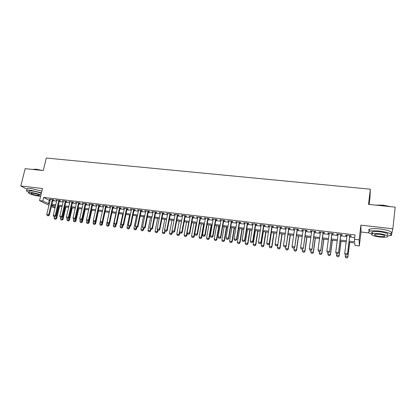 <?xml version="1.0" encoding="UTF-8"?>
<svg xmlns="http://www.w3.org/2000/svg" width="416" height="416" viewBox="0 0 416 416"><rect width="100%" height="100%" fill="white"/><g stroke="black" fill="none" stroke-linecap="round" stroke-linejoin="round"><path stroke-width="0.62" d="M55.063 207.683L53.227 207.454L51.407 206.539M369.179 204.443L369.98 197.761L370.334 189.202L46.306 158.044L43.254 170.544L25.152 168.662L20.8 186.014L27.045 189.233M390.432 235.487L391.321 235.591L392.824 228.816L360.901 225.144L361.015 231.998L369.169 232.965M361.015 231.998L359.32 245.976L354.952 245.424L354.78 243.001L348.962 242.273M370.334 189.202L368.514 204.37L395.2 207.147L392.824 228.816M52.957 200.013L54.064 200.143L53.149 199.664L49.275 199.196L50.3 199.69M59.431 200.798L60.544 200.933L59.639 200.45L55.739 199.976L56.768 200.47M65.952 201.588L67.07 201.724L66.18 201.24L62.249 200.767L63.284 201.266M72.524 202.384L73.648 202.519L72.779 202.041L68.812 201.562L69.852 202.062M79.149 203.19L80.278 203.325L79.425 202.847L75.431 202.363L76.476 202.862M85.826 204.001L86.965 204.136L86.128 203.658L82.098 203.169L83.153 203.674M92.56 204.818L93.699 204.953L92.882 204.474L88.821 203.986L89.882 204.49M99.346 205.639L100.495 205.78L99.689 205.301L95.597 204.802L96.663 205.312M106.189 206.471L107.344 206.612L106.558 206.133L102.43 205.634L103.501 206.144M113.09 207.308L114.244 207.449L113.48 206.97L109.32 206.466L110.396 206.981M120.042 208.151L121.207 208.291L120.458 207.813L116.262 207.308L117.348 207.823M127.052 208.998L128.222 209.144L127.494 208.666L123.266 208.156L124.353 208.676M134.118 209.856L135.299 210.002L134.586 209.524L130.322 209.009L131.42 209.529M141.248 210.725L142.428 210.865L141.736 210.392L137.441 209.872L138.544 210.397M148.434 211.593L149.62 211.739L148.949 211.266L144.617 210.74L145.725 211.266M155.683 212.472L156.874 212.618L156.224 212.144L151.85 211.619L152.968 212.144M162.989 213.361L164.19 213.507L163.556 213.034L159.151 212.498L160.274 213.034M170.357 214.256L171.564 214.401L170.955 213.928L166.509 213.392L167.638 213.928M177.788 215.155L179 215.306L178.412 214.833L173.93 214.292L175.068 214.828M185.281 216.065L186.498 216.216L185.931 215.743L181.412 215.197L182.556 215.738M192.837 216.98L194.064 217.131L193.518 216.663L188.958 216.112L190.112 216.653M200.46 217.906L201.692 218.057L201.172 217.589L196.57 217.032L197.73 217.578M208.151 218.842L209.388 218.993L208.889 218.525L204.251 217.963L205.416 218.509M215.904 219.783L217.147 219.934L216.674 219.466L211.994 218.899L213.169 219.45M223.725 220.73L224.978 220.88L224.526 220.418L219.804 219.846L220.99 220.397M231.613 221.686L232.872 221.842L232.445 221.374L227.682 220.802L228.873 221.354M239.574 222.654L240.838 222.804L240.432 222.347L235.633 221.764L236.829 222.321M247.603 223.626L248.872 223.782L248.492 223.319L243.651 222.732L244.858 223.293M255.7 224.609L256.979 224.765L256.625 224.307L251.737 223.714L252.106 224.172L252.954 224.276M263.874 225.602L265.158 225.758L264.831 225.3L259.901 224.702L260.244 225.16L261.123 225.269M272.116 226.6L273.411 226.756L273.109 226.304L268.133 225.701L268.45 226.158L269.36 226.268M280.431 227.609L281.736 227.77L281.46 227.313L276.437 226.704L276.728 227.162L277.675 227.276M288.824 228.628L290.134 228.79L289.884 228.332L284.82 227.718L285.085 228.176L286.068 228.296M297.294 229.658L298.61 229.814L298.386 229.362L293.275 228.743L293.514 229.2L294.533 229.32M305.838 230.693L307.159 230.854L306.966 230.402L301.808 229.778L302.021 230.23L303.077 230.36M314.46 231.738L315.791 231.899L315.624 231.452L310.424 230.823L310.601 231.27L311.693 231.405M323.159 232.794L324.501 232.96L324.366 232.508L319.114 231.873L319.264 232.32L320.393 232.461M331.942 233.86L333.289 234.026L333.185 233.579L327.881 232.934L328.006 233.381L329.17 233.527M340.803 234.936L342.155 235.102L342.082 234.655L336.731 234.005L336.825 234.452L338.031 234.598M349.107 241.14L354.702 241.831L354.52 239.257L355.056 234.936L43.649 197.428L49.265 200.33L50.123 200.434M52.78 200.762L56.586 201.224M59.254 201.547L63.107 202.02M65.775 202.342L69.68 202.816M72.348 203.143L76.3 203.627M78.978 203.949L82.976 204.438M85.654 204.766L89.71 205.26M92.388 205.582L96.491 206.086M99.18 206.409L103.334 206.918M106.023 207.246L110.23 207.756M112.918 208.083L117.182 208.603M119.876 208.931L124.192 209.456M126.885 209.784L131.258 210.319M133.957 210.647L138.382 211.188M141.086 211.515L145.569 212.061M148.273 212.389L152.812 212.945M155.522 213.273L160.118 213.834M162.833 214.162L167.482 214.729M170.201 215.062L174.912 215.634M177.632 215.966L182.406 216.549M185.13 216.882L189.961 217.469M192.686 217.802L197.584 218.395M200.314 218.728L205.27 219.331M208 219.664L213.023 220.277M215.758 220.61L220.844 221.229M223.579 221.562L228.732 222.191M231.473 222.524L236.688 223.158M239.434 223.496L244.717 224.136M247.463 224.474L252.814 225.124M255.564 225.462L260.988 226.122M263.739 226.455L269.23 227.126M271.981 227.458L277.545 228.134M280.301 228.472L285.938 229.159M288.699 229.497L294.403 230.188M297.164 230.526L302.952 231.228M305.713 231.566L311.574 232.279M314.335 232.617L320.273 233.34M323.04 233.678L329.056 234.411M331.822 234.749L337.917 235.492M340.688 235.825L346.861 236.579M349.632 236.917L354.734 237.536M349.747 236.023L351.109 236.184L351.068 235.742L345.665 235.087L345.727 235.534L346.975 235.685M48.958 205.317L39.556 200.611L42.494 188.51L20.8 186.014M39.556 200.611L42.786 201.006L49.28 203.954M43.649 197.428L42.786 201.006M354.52 239.257L359.117 239.819L359.32 245.976M360.901 225.144L359.117 239.819M51.657 205.483L55.167 207.251M346.185 241.93L340.002 241.155M337.225 240.812L331.126 240.053M328.349 239.704L322.327 238.956M319.556 238.607L313.612 237.869M310.84 237.526L304.97 236.792M302.203 236.449L296.41 235.726M293.649 235.383L287.929 234.671M285.168 234.322L279.521 233.62M276.765 233.277L271.19 232.586M268.434 232.237L262.933 231.556M260.177 231.213L254.748 230.537M251.997 230.194L246.636 229.523M243.885 229.18L238.597 228.519M235.846 228.181L230.625 227.526M227.88 227.188L222.721 226.543M219.981 226.2L214.89 225.566M212.15 225.228L207.121 224.598M204.386 224.26L199.42 223.642M196.69 223.298L191.786 222.69M189.056 222.347L184.22 221.744M181.49 221.406L176.712 220.813M173.987 220.47L169.27 219.882M166.551 219.544L161.892 218.962M159.172 218.624L154.575 218.052M151.861 217.714L147.316 217.147M144.607 216.809L140.119 216.252M137.415 215.914L132.985 215.363M130.281 215.025L125.908 214.479M123.204 214.141L118.882 213.606M116.189 213.268L111.92 212.737M109.226 212.399L105.014 211.874M102.326 211.541L98.166 211.021M95.477 210.688L91.369 210.174M88.686 209.841L84.625 209.336M81.947 209.004L77.938 208.504M75.265 208.166L71.308 207.678M68.635 207.345L64.724 206.856M62.057 206.523L58.193 206.04M55.531 205.712L51.714 205.234M51.943 204.287L55.754 204.76M58.417 205.088L62.28 205.566M64.948 205.899L68.853 206.383M71.526 206.716L75.483 207.204M78.161 207.537L82.165 208.036M84.843 208.369L88.899 208.868M91.582 209.201L95.69 209.711M98.379 210.044L102.539 210.564M105.227 210.896L109.439 211.416M112.133 211.749L116.397 212.28M119.096 212.612L123.412 213.148M126.116 213.486L130.484 214.027M133.188 214.365L137.618 214.911M140.327 215.249L144.81 215.805M147.519 216.138L152.064 216.705M154.773 217.038L159.375 217.61M162.089 217.948L166.748 218.525M169.468 218.863L174.184 219.445M176.909 219.783L181.683 220.376M184.413 220.714L189.249 221.317M191.979 221.655L196.877 222.258M199.612 222.602L204.573 223.215M207.308 223.553L212.332 224.177M215.072 224.515L220.163 225.15M222.903 225.488L228.062 226.127M230.802 226.47L236.028 227.115M238.774 227.458L244.062 228.114M246.813 228.452L252.169 229.117M254.92 229.46L260.348 230.131M263.104 230.474L268.601 231.156M271.357 231.499L276.931 232.19M279.687 232.528L285.329 233.23M288.09 233.574L293.81 234.281M296.572 234.624L302.364 235.342M305.131 235.685L310.996 236.413M313.763 236.756L319.706 237.494M322.478 237.838L328.5 238.586M331.271 238.93L337.371 239.684M340.148 240.027L346.33 240.796M49.265 200.33L48.422 203.85M345.784 235.102L345.727 235.534M336.882 234.026L336.825 234.452M328.063 232.955L328.006 233.381M319.322 231.899L319.264 232.32M310.664 230.849L310.601 231.27M302.078 229.809L302.021 230.23M293.576 228.779L293.514 229.2M285.147 227.76L285.085 228.176M276.791 226.746L276.728 227.162M268.512 225.748L268.45 226.158M260.307 224.749L260.244 225.16M252.174 223.766L252.106 224.172M244.109 222.789L244.046 223.194M236.116 221.822L236.049 222.227M228.197 220.865L228.129 221.265M220.34 219.913L220.272 220.314M212.555 218.967L212.482 219.367M204.833 218.031L204.766 218.431M197.179 217.105L197.106 217.5M189.592 216.185L189.519 216.58M182.068 215.275L181.995 215.665M174.606 214.37L174.533 214.76M167.206 213.476L167.128 213.866M159.869 212.586L159.791 212.971M152.594 211.708L152.516 212.092M145.376 210.834L145.298 211.214M138.221 209.966L138.143 210.345M131.123 209.108L131.045 209.487M124.082 208.255L124.004 208.629M117.104 207.407L117.021 207.782M110.178 206.57L110.094 206.944M103.308 205.738L103.225 206.112M96.491 204.911L96.413 205.286M89.736 204.095L89.653 204.464M83.028 203.284L82.945 203.648M76.378 202.478L76.294 202.842M69.779 201.677L69.696 202.041M63.232 200.886L63.144 201.245M56.737 200.096L56.649 200.46M50.289 199.316L50.206 199.675M345.29 254.831L346.648 255.008L345.29 254.831L344.729 253.458L347.027 235.253M349.726 235.581L347.485 254.093L346.648 255.008M349.799 235.591L347.485 254.093M345.285 254.784L344.729 253.458L347.443 253.817L346.642 254.961M345.779 257.78L347.095 257.915L345.779 257.78L345.233 256.454L347.875 256.802L349.679 242.362M347.095 257.915L347.911 257.062L349.747 242.372M345.436 254.847L345.233 256.454L345.774 257.738M347.1 257.956L347.911 257.062M375.424 205.088L383.11 205.156L390.671 206.674M389.839 206.591L383.089 205.343L376.251 205.176M387.696 235.966L390.541 235.446C392.428 233.912 388.96 232.482 380.141 231.145C374.977 230.599 371.358 230.677 369.283 231.379C367.77 232.112 368.571 233.012 371.696 234.068M390.775 233.324C392.662 231.764 389.199 230.318 380.385 228.992C375.227 228.452 371.608 228.545 369.533 229.263C368.571 229.679 368.508 230.199 369.351 230.823M373.214 233.636C371.582 232.965 371.254 232.409 372.226 231.962C373.729 231.457 376.34 231.405 380.058 231.8C386.391 232.757 388.882 233.787 387.53 234.889M379.418 236.974C383.126 237.385 385.757 237.338 387.312 236.844C388.664 235.758 386.168 234.733 379.829 233.776C376.111 233.376 373.5 233.423 371.998 233.917C370.682 235.009 373.157 236.028 379.418 236.974M379.756 234.354C377.359 234.099 375.674 234.125 374.702 234.447C373.849 235.149 375.445 235.804 379.486 236.418C381.878 236.678 383.573 236.652 384.571 236.33C385.434 235.633 383.833 234.972 379.756 234.354M32.198 169.395L36.124 169.198L42.562 170.472M41.512 170.362L35.963 169.338L32.276 169.4M41.444 192.837L30.794 190.278L26.775 190.325C26.026 190.736 26.744 191.402 28.922 192.332M41.865 191.095L31.221 188.531L27.206 188.594L27.04 189.27M29.13 191.495L29.25 191.017L32.146 190.98C35.885 191.511 38.932 192.343 41.288 193.476M40.903 195.068C38.542 193.944 35.49 193.118 31.751 192.582L28.855 192.608C27.149 193.18 33.904 195.572 38.563 196.076L40.628 196.196M32.984 193.216L31.112 193.232C31.143 193.996 33.228 194.74 37.372 195.468L39.26 195.452C39.255 194.693 37.159 193.95 32.984 193.216M336.305 253.651L337.646 253.828L336.305 253.651L335.738 252.288L338.088 234.172M340.761 234.494L338.489 252.912L337.646 253.828M340.86 234.504L338.489 252.912M336.294 253.604L335.738 252.288L338.426 252.637L337.636 253.781M327.402 252.481L328.734 252.658L327.402 252.481L326.83 251.124L329.228 233.1M331.88 233.418L329.581 251.748L328.734 252.658M331.999 233.433L329.581 251.748M327.387 252.434L326.83 251.124L329.498 251.472L328.718 252.611M318.583 251.321L319.899 251.493L318.583 251.321L318.006 249.969L320.45 232.034M323.076 232.352L320.752 250.593L319.899 251.493M323.216 232.372L320.752 250.593M318.562 251.274L318.006 249.969L320.648 250.312L319.883 251.451M309.816 250.125L311.147 250.344L309.816 250.125L309.265 248.825L311.756 230.984M314.356 231.296L312.005 249.449L311.147 250.344M314.517 231.317L312.005 249.449M309.265 248.825L311.88 249.168L311.126 250.297M337.038 256.62L338.333 256.75L337.038 256.62L336.487 255.294L339.102 255.642L340.948 241.275M338.333 256.75L339.16 255.902L341.037 241.285M336.695 253.703L336.487 255.294L337.028 256.578M338.343 256.792L339.16 255.902M328.375 255.471L329.654 255.596L328.375 255.471L327.818 254.15L330.413 254.493L332.29 240.198M329.654 255.596L330.491 254.758L332.405 240.209M328.032 252.564L327.818 254.15L328.359 255.424M329.67 255.642L330.491 254.758M319.784 254.327L321.053 254.457L319.784 254.327L319.228 253.016L321.797 253.354L323.716 239.127M321.053 254.457L321.896 253.62L323.846 239.143M319.441 251.436L319.228 253.016L319.769 254.285M321.069 254.498L321.896 253.62M310.934 250.318L310.716 251.888L313.258 252.226L315.214 238.066M312.525 253.323L311.256 253.152L312.546 253.365L313.258 252.226L313.383 252.491L315.364 238.087M310.716 251.888L311.256 253.152M312.546 253.365L313.383 252.491M301.153 248.992L302.474 249.205L301.153 248.992L300.602 247.697L303.134 229.939M305.713 230.251L303.337 248.316L302.474 249.205M305.895 230.272L303.337 248.316M300.602 247.697L303.191 248.035L302.448 249.158M302.505 249.179L302.276 250.775L304.798 251.108L306.784 237.016M304.075 252.2L302.817 252.034L304.101 252.247L304.798 251.108L304.938 251.373L306.961 237.042M302.276 250.775L302.817 252.034M304.101 252.247L304.938 251.373M292.568 247.863L293.878 248.076L292.568 247.863L292.011 246.574L294.596 228.904M297.149 229.211L294.752 247.192L293.878 248.076M297.352 229.237L294.752 247.192M292.011 246.574L294.58 246.906L293.852 248.03M294.19 247.764L293.914 249.668L296.416 250L298.433 235.976M295.703 251.087L294.45 250.921L295.729 251.134L296.416 250L296.572 250.271L298.631 236.002M293.914 249.668L294.45 250.921M295.729 251.134L296.572 250.271M284.06 246.745L285.366 246.958L284.06 246.745L283.504 245.461L286.13 227.88M288.662 228.186L286.239 246.08L285.366 246.958M288.886 228.212L286.239 246.08M283.504 245.461L286.052 245.794L285.334 246.912M285.948 246.371L285.62 248.57L288.101 248.898L290.155 234.946M287.399 249.985L286.161 249.818L287.43 250.032L288.101 248.898L288.283 249.174L290.368 234.972M285.62 248.57L286.161 249.818M287.43 250.032L288.283 249.174M275.631 245.638L276.926 245.851L275.631 245.638L275.075 244.358L277.742 226.86M280.249 227.167L277.805 244.977L276.926 245.851M280.493 227.198L277.805 244.977M275.075 244.358L277.597 244.691L276.89 245.804M277.779 245.003L277.404 247.484L279.864 247.811L281.949 233.922M279.172 248.893L277.945 248.732L279.204 248.94L279.864 247.811L280.062 248.082L282.183 233.953M277.404 247.484L277.945 248.732M279.204 248.94L280.062 248.082M267.275 244.54L268.559 244.754L267.275 244.54L266.718 243.266L269.428 225.857M271.913 226.158L269.22 243.594L269.448 243.885L268.559 244.754M272.178 226.19L269.448 243.885M266.718 243.266L269.22 243.594L268.523 244.707M271.388 232.606L269.256 246.407L271.695 246.73L273.816 232.908M271.014 247.811L269.797 247.65L271.05 247.853L271.695 246.73L271.913 247.005L274.066 232.939M269.256 246.407L269.797 247.65M271.05 247.853L271.913 247.005M258.991 243.454L260.27 243.662L258.991 243.454L258.44 242.185L261.186 224.858M263.65 225.155L260.915 242.507L261.165 242.798L260.27 243.662M263.936 225.191L261.165 242.798M258.44 242.185L260.915 242.507L260.229 243.615M263.344 231.603L261.186 245.341L263.598 245.658L265.751 231.904M262.928 246.735L261.721 246.574L262.969 246.782L263.598 245.658L263.832 245.934L266.022 231.941M261.186 245.341L261.721 246.574M262.969 246.782L263.832 245.934M250.786 242.377L252.06 242.585L250.786 242.377L250.229 241.114L253.016 223.87M255.46 224.167L252.684 241.436L252.954 241.727L252.06 242.585M255.767 224.203L252.954 241.727M250.229 241.114L252.684 241.436L252.013 242.538M255.372 230.61L253.178 244.286L255.575 244.598L257.754 230.911M254.914 245.669L253.718 245.513L254.956 245.716L255.575 244.598L255.824 244.878L258.045 230.942M253.178 244.286L253.718 245.513M254.956 245.716L255.824 244.878M242.653 241.306L243.916 241.514L242.653 241.306L242.096 240.053L244.925 222.888M247.343 223.179L244.53 240.37L244.816 240.661L243.916 241.514M247.666 223.22L244.816 240.661M242.096 240.053L244.53 240.37L243.864 241.467M247.463 229.627L245.242 243.235L247.619 243.547L249.829 229.923M246.969 244.613L245.783 244.457L247.016 244.66L247.619 243.547L247.884 243.828L250.136 229.96M245.242 243.235L245.783 244.457M247.016 244.66L247.884 243.828M234.588 240.25L235.846 240.453L234.588 240.25L234.031 238.997L236.896 221.915M239.299 222.206L236.444 239.309L236.746 239.606L235.846 240.453M239.642 222.248L236.746 239.606M234.031 238.997L236.444 239.309L235.794 240.406M239.626 228.649L237.375 242.195L239.73 242.507L241.972 228.94M239.091 243.568L237.916 243.412L239.138 243.615L239.73 242.507L240.016 242.783L242.294 228.982M237.375 242.195L237.916 243.412M239.138 243.615L240.016 242.783M226.595 239.2L227.843 239.403L226.595 239.2L226.039 237.952L228.94 220.953M231.322 221.239L228.431 238.264L228.753 238.56L227.843 239.403M231.681 221.286L228.753 238.56M226.039 237.952L228.431 238.264L227.791 239.356M231.858 227.682L229.575 241.166L231.91 241.472L234.182 227.973M231.28 242.533L230.11 242.377L231.327 242.58L231.91 241.472L232.211 241.753L234.52 228.015M229.575 241.166L230.11 242.377M231.327 242.58L232.211 241.753M218.67 238.16L219.913 238.363L218.67 238.16L218.119 236.917L221.057 219.996M223.418 220.282L220.49 237.229L220.823 237.526L219.913 238.363M223.792 220.329L220.823 237.526M218.119 236.917L220.49 237.229L219.856 238.316M224.151 226.72L221.837 240.141L224.151 240.448L226.455 227.006M223.532 241.504L222.378 241.348L223.59 241.55L224.151 240.448L224.474 240.729L226.814 227.053M221.837 240.141L222.378 241.348M223.59 241.55L224.474 240.729M210.818 237.125L212.051 237.333L210.818 237.125L210.262 235.893L213.242 219.05M215.576 219.336L212.612 236.2L212.966 236.496L212.051 237.333M215.972 219.383L212.966 236.496M210.262 235.893L212.612 236.2L211.994 237.281M216.507 225.768L214.172 239.127L216.466 239.429L218.795 226.054M215.857 240.484L214.708 240.334L215.909 240.531L216.466 239.429L216.804 239.715L219.17 226.101M214.172 239.127L214.708 240.334M215.909 240.531L216.804 239.715M203.034 236.106L204.256 236.309L203.034 236.106L202.478 234.874L205.488 218.114M207.808 218.395L204.807 235.18L205.182 235.477L204.256 236.309M208.218 218.442L205.182 235.477M202.478 234.874L204.807 235.18L204.194 236.257M208.931 224.827L206.565 238.124L208.842 238.425L211.198 225.108M208.239 239.47L207.106 239.32L208.302 239.517L208.842 238.425L209.196 238.706L211.588 225.155M206.565 238.124L207.106 239.32M208.302 239.517L209.196 238.706M195.312 235.092L196.534 235.295L195.312 235.092L194.761 233.865L197.803 217.183M200.101 217.459L197.07 234.166L197.454 234.468L196.534 235.295M200.533 217.511L197.454 234.468M194.761 233.865L197.07 234.166L196.466 235.243M201.417 223.891L199.025 237.125L201.282 237.422L203.663 224.167M200.689 238.472L199.566 238.321L200.751 238.519L201.282 237.422L201.651 237.708L204.074 224.219M199.025 237.125L199.566 238.321M200.751 238.519L201.651 237.708M187.663 234.088L188.874 234.286L187.663 234.088L187.106 232.866L190.185 216.258M192.462 216.533L189.394 233.163L189.8 233.464L188.874 234.286M192.91 216.59L189.8 233.464M187.106 232.866L189.394 233.163L188.807 234.234M193.965 222.96L191.547 236.137L193.783 236.434L196.196 223.236M193.206 237.474L192.088 237.328L193.268 237.52L193.783 236.434L194.168 236.72L196.622 223.293M191.547 236.137L192.088 237.328M193.268 237.52L194.168 236.72M180.071 233.09L181.277 233.288L180.071 233.09L179.52 231.873L182.634 215.342M184.891 215.618L181.792 232.17L182.208 232.471L181.277 233.288M185.354 215.675L182.208 232.471M179.52 231.873L181.792 232.17L181.21 233.241M186.576 222.04L184.132 235.16L186.352 235.451L188.786 222.316M185.78 236.491L184.673 236.34L185.848 236.538L186.352 235.451L186.753 235.737L187.231 233.142M184.132 235.16L184.673 236.34M185.848 236.538L186.753 235.737M172.552 232.102L173.748 232.3L172.552 232.102L172 230.89L175.141 214.438M177.382 214.708L174.247 231.187L174.684 231.488L173.748 232.3M177.861 214.765L174.684 231.488M172 230.89L174.247 231.187L173.675 232.248M179.249 221.125L176.779 234.187L178.979 234.478L181.444 221.4M178.417 235.513L177.315 235.368L178.485 235.56L178.979 234.478L179.395 234.764L179.816 232.523M176.779 234.187L177.315 235.368M178.485 235.56L179.395 234.764M165.09 231.124L166.28 231.322L165.09 231.124L164.538 229.918L167.716 213.538M169.936 213.808L166.769 230.209L167.222 230.511L166.28 231.322M170.43 213.866L167.222 230.511M164.538 229.918L166.769 230.209L166.208 231.27M171.98 220.22L169.489 233.22L171.668 233.511L172.12 231.156M171.116 234.541L170.024 234.395L171.184 234.588L171.668 233.511L172.099 233.797L172.458 231.904M169.489 233.22L170.024 234.395M171.184 234.588L172.099 233.797M157.695 230.152L158.881 230.35L157.695 230.152L157.144 228.951L160.352 212.644M162.552 212.914L159.354 229.237L159.822 229.544L158.881 230.35M163.062 212.976L159.822 229.544M157.144 228.951L159.354 229.237L158.803 230.298M164.772 219.32L162.256 232.263L164.419 232.549L164.814 230.516M163.873 233.579L162.791 233.438L163.946 233.626L164.419 232.549L164.861 232.84L165.183 231.176M162.256 232.263L162.791 233.438M163.946 233.626L164.861 232.84M150.363 229.19L151.538 229.382L150.363 229.19L149.812 227.989L153.046 211.76M155.23 212.025L152.001 228.28L152.485 228.582L151.538 229.382M155.756 212.087L152.485 228.582M149.812 227.989L152.001 228.28L151.455 229.33M157.622 218.431L155.08 231.317L157.227 231.603L157.565 229.871M156.692 232.627L155.615 232.482L156.764 232.674L157.227 231.603L157.685 231.894L158.012 230.235M155.08 231.317L155.615 232.482M156.764 232.674L157.685 231.894M143.088 228.233L144.258 228.426L143.088 228.233L142.537 227.042L145.803 210.886M147.971 211.146L144.711 227.323L145.21 227.63L144.258 228.426M148.512 211.214L145.21 227.63M142.537 227.042L144.711 227.323L144.175 228.374M150.53 217.547L147.966 230.376L150.093 230.656L150.384 229.206M149.568 231.681L148.502 231.54L149.646 231.728L150.093 230.656L150.566 230.948L150.894 229.299M147.966 230.376L148.502 231.54M149.646 231.728L150.566 230.948M135.876 227.287L137.041 227.479L135.876 227.287L135.325 226.101L138.622 210.012M140.769 210.272L137.483 226.382L137.992 226.689L137.041 227.479M141.326 210.34L137.992 226.689M135.325 226.101L137.483 226.382L136.952 227.427M143.499 216.674L140.91 229.445L143.021 229.72L143.307 228.301M142.501 230.74L141.445 230.599L142.579 230.792L143.021 229.72L143.504 230.017L143.837 228.374M140.91 229.445L141.445 230.599M142.579 230.792L143.504 230.017M128.721 226.346L129.88 226.538L128.721 226.346L128.175 225.165L131.498 209.149M133.63 209.409L130.312 225.446L130.837 225.753L129.88 226.538M134.202 209.477L130.837 225.753M128.175 225.165L130.312 225.446L129.792 226.486M136.521 215.8L133.91 228.519L136.001 228.795L136.292 227.38M135.491 229.809L134.446 229.674L135.574 229.861L136.001 228.795L136.5 229.091L136.838 227.453M133.91 228.519L134.446 229.674M135.574 229.861L136.5 229.091M121.628 225.415L122.782 225.607L121.628 225.415L121.082 224.24L124.436 208.296M126.547 208.551L123.204 224.515L123.739 224.822L122.782 225.607M127.13 208.624L123.739 224.822M121.082 224.24L123.204 224.515L122.689 225.555M129.6 214.937L126.963 227.599L129.043 227.874L129.334 226.465M128.539 228.888L127.499 228.748L128.622 228.935L129.043 227.874L129.553 228.171L129.896 226.528M126.963 227.599L127.499 228.748M128.622 228.935L129.553 228.171M114.598 224.494L115.736 224.682L114.598 224.494L114.046 223.319L117.426 207.449M119.522 207.704L116.152 223.595L116.704 223.902L115.736 224.682M120.12 207.771L116.704 223.902M114.046 223.319L116.152 223.595L115.648 224.63M122.73 214.084L120.078 226.689L122.138 226.964L122.434 225.56M121.644 227.973L120.614 227.833L121.727 228.02L122.138 226.964L122.663 227.256L123.058 225.384M120.078 226.689L120.614 227.833M121.727 228.02L122.663 227.256M107.619 223.574L108.753 223.766L107.619 223.574L107.068 222.409L110.479 206.606M112.554 206.856L109.158 222.68L109.72 222.992L108.753 223.766M113.168 206.934L109.72 222.992M107.068 222.409L109.158 222.68L108.659 223.714M115.918 213.236L113.246 225.789L115.289 226.06L115.586 224.661M114.8 227.063L113.781 226.928L114.889 227.11L115.289 226.06L115.825 226.356L116.272 224.25M113.246 225.789L113.781 226.928M114.889 227.11L115.825 226.356M100.698 222.669L101.826 222.856L100.698 222.669L100.147 221.504L103.584 205.769M105.643 206.019L102.216 221.775L102.799 222.087L101.826 222.856M106.272 206.097L102.799 222.087M100.147 221.504L102.216 221.775L101.733 222.804M109.164 212.394L106.465 224.89L108.493 225.16L108.805 223.725M108.014 226.164L107 226.028L108.103 226.21L108.493 225.16L109.044 225.456L109.543 223.132M106.465 224.89L107 226.028M108.103 226.21L109.044 225.456M93.834 221.764L94.957 221.952L93.834 221.764L93.283 220.605L96.746 204.942M98.79 205.192L95.337 220.875L95.93 221.187L94.957 221.952M99.429 205.27L95.93 221.187M93.283 220.605L95.337 220.875L94.858 221.9M100.246 221.702L99.741 224L101.754 224.271L102.107 222.633M101.28 225.269L100.277 225.134L101.374 225.316L101.754 224.271L102.315 224.567L105.071 211.884M99.741 224L100.277 225.134M101.374 225.316L102.315 224.567M87.022 220.87L88.145 221.057L87.022 220.87L86.476 219.716L89.965 204.121M91.993 204.365L88.514 219.981L89.118 220.293L88.145 221.057M92.643 204.448L89.118 220.293M86.476 219.716L88.514 219.981L88.041 221.005M93.517 221.099L93.07 223.122L95.066 223.387L95.472 221.546M94.598 224.38L93.605 224.25L94.697 224.432L95.066 223.387L95.638 223.683L98.415 211.052M93.07 223.122L93.605 224.25M94.697 224.432L95.638 223.683M80.272 219.986L81.385 220.168L80.272 219.986L79.721 218.832L83.236 203.304M85.249 203.549L81.744 219.097L82.358 219.409L81.385 220.168M85.909 203.632L82.358 219.409M79.721 218.832L81.744 219.097L81.281 220.116M86.845 220.49L86.45 222.248L88.431 222.508L88.884 220.48M87.974 223.501L86.986 223.371L88.072 223.548L88.431 222.508L89.019 222.804L91.811 210.231M86.45 222.248L86.986 223.371M88.072 223.548L89.019 222.804M73.57 219.107L74.677 219.289L73.57 219.107L73.024 217.958L76.56 202.498M78.556 202.738L75.031 218.218L75.655 218.535L74.677 219.289M79.232 202.821L75.655 218.535M73.024 217.958L75.031 218.218L74.573 219.237M80.22 219.882L79.882 221.38L81.848 221.64L82.347 219.419M81.396 222.628L80.418 222.498L81.5 222.674L81.848 221.64L82.446 221.936L85.264 209.414M79.882 221.38L80.418 222.498M81.5 222.674L82.446 221.936M66.924 218.234L68.026 218.416L66.924 218.234L66.378 217.09L69.94 201.698M71.921 201.937L68.37 217.35L69.004 217.667L68.026 218.416M72.608 202.02L69.004 217.667M66.378 217.09L68.37 217.35L67.917 218.364M73.679 219.159L73.367 220.516L75.317 220.776L78.104 208.525M74.875 221.759L73.902 221.629L74.974 221.811L75.317 220.776L75.925 221.073L78.764 208.603M73.367 220.516L73.902 221.629M74.974 221.811L75.925 221.073M60.33 217.365L61.428 217.547L60.33 217.365L59.784 216.226L63.367 200.902M65.333 201.141L61.76 216.486L62.41 216.804L61.428 217.547M66.035 201.224L62.41 216.804M59.784 216.226L61.76 216.486L61.318 217.495M67.215 218.306L66.903 219.664L68.838 219.918L71.646 207.719M68.401 220.901L67.434 220.771L68.505 220.948L68.838 219.918L69.456 220.22L72.311 207.802M66.903 219.664L67.434 220.771M68.505 220.948L69.456 220.22M53.789 216.507L54.881 216.689L53.789 216.507L53.248 215.374L56.852 200.112M58.802 200.346L55.203 215.628L55.864 215.946L54.881 216.689M59.514 200.434L55.864 215.946M53.248 215.374L55.203 215.628L54.766 216.637M60.804 217.464L60.486 218.816L62.405 219.066L65.234 206.918M61.979 220.048L61.017 219.918L62.083 220.095L62.405 219.066L63.04 219.367L65.91 207.002M60.486 218.816L61.017 219.918M62.083 220.095L63.04 219.367M47.304 215.654L48.386 215.836L47.304 215.654L46.758 214.526L50.383 199.326M52.317 199.56L48.698 214.781L49.374 215.098L48.386 215.836M53.045 199.649L49.374 215.098M46.758 214.526L48.698 214.781L48.272 215.784M54.439 216.632L54.122 217.974L56.025 218.223L58.869 206.128M55.604 219.201L54.652 219.076L55.713 219.253L56.025 218.223L56.67 218.525L59.561 206.211M54.122 217.974L54.652 219.076M55.713 219.253L56.67 218.525M384.649 235.622L384.571 236.33M372.226 231.962L371.998 233.917M369.283 231.379L369.533 229.263M39.333 195.146L39.26 195.452M29.25 191.017L28.855 192.608M26.775 190.325L27.206 188.594"/></g></svg>

